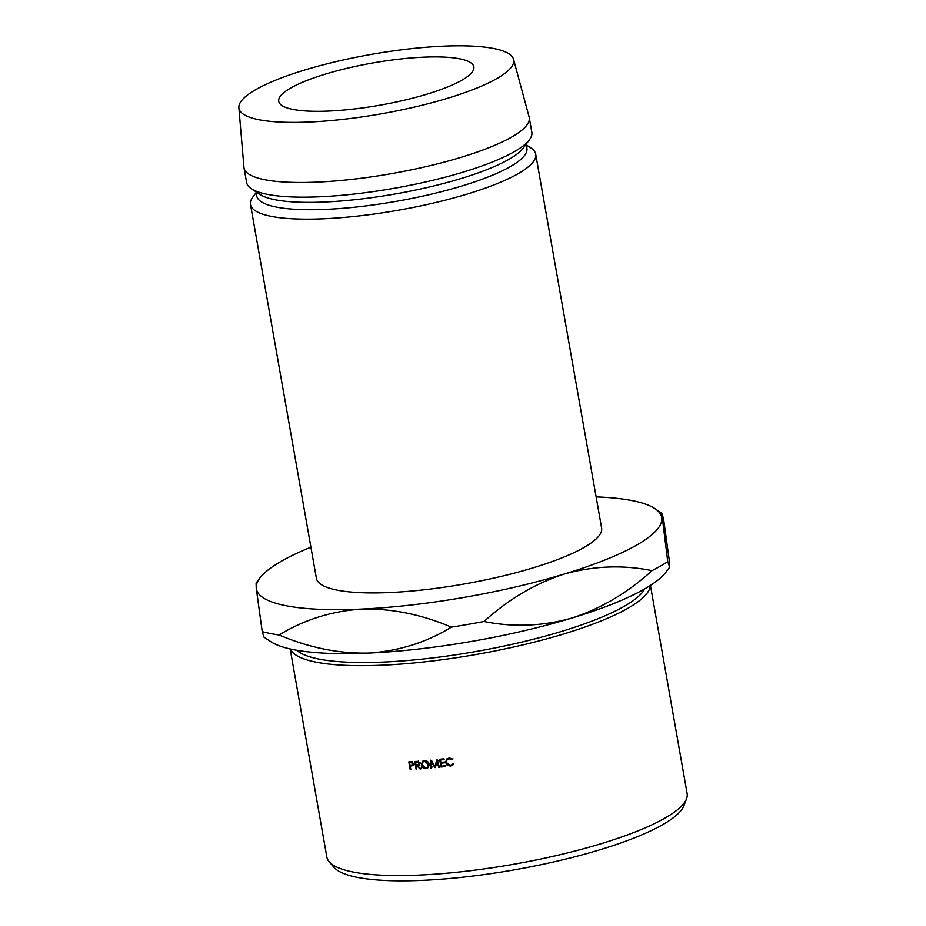 <?xml version="1.0" encoding="UTF-8"?>
<svg xmlns="http://www.w3.org/2000/svg" width="926" height="926" viewBox="0 0 926 926"><rect width="100%" height="100%" fill="white"/><g stroke="black" fill="none" stroke-linecap="round" stroke-linejoin="round"><path stroke-width="1.39" d="M426.932 94.186A99.082 21.414 170 0 1 278.714 101.316A99.082 21.414 170 0 1 325.663 74.034A99.082 21.414 170 0 1 473.88 66.903A99.082 21.414 170 0 1 426.932 94.186M686.548 798.779L683.92 805.678A179.123 38.695 170 0 1 599.643 849.871A179.123 38.695 170 0 1 334.02 867.373L329.193 861.782A182.931 39.529 -10 0 0 600.465 843.91A182.931 39.529 -10 0 0 686.548 798.779A182.931 39.529 -10 0 0 687.138 793.547L650.446 585.429M296.702 650.26A179.123 38.695 -10 0 0 561.144 631.555A179.123 38.695 -10 0 0 644.727 588.89M650.26 585.545A182.931 39.529 170 0 1 563.459 634.055A182.931 39.529 170 0 1 290.359 648.999M256.12 192.608L252.81 197.088A144.815 31.287 -10 0 0 250.483 204.53L316.391 578.31A144.815 31.287 -10 0 0 533.006 567.881A144.815 31.287 -10 0 0 601.622 528.005L535.714 154.237A144.815 31.287 -10 0 0 530.98 148.033L526.338 144.954M250.483 204.53A144.815 31.287 -10 0 0 467.098 194.113A144.815 31.287 -10 0 0 535.714 154.237M255.981 191.821L256.687 195.872A137.198 29.644 -10 0 0 461.912 185.999A137.198 29.644 -10 0 0 526.917 148.229L526.2 144.167M238.862 107.752L243.943 167.282A144.815 31.287 -10 0 0 244.013 167.884L246.605 182.538A144.815 31.287 -10 0 0 251.34 188.742L259.893 194.414A137.198 29.644 -10 0 0 460.616 178.672A137.198 29.644 -10 0 0 523.41 147.952L529.51 139.687A144.815 31.287 -10 0 0 531.837 132.244L529.255 117.59A144.815 31.287 -10 0 0 529.128 117L513.536 59.31A139.479 30.141 -10 0 0 305.024 69.925A139.479 30.141 -10 0 0 238.862 107.752A139.479 30.141 -10 0 0 309.978 122.024A139.479 30.141 -10 0 0 447.571 98.283A139.479 30.141 -10 0 0 513.536 59.31M251.34 188.742A144.815 31.287 -10 0 0 463.22 172.12A144.815 31.287 -10 0 0 529.51 139.687M244.013 167.884A144.815 31.287 -10 0 0 460.639 157.466A144.815 31.287 -10 0 0 529.255 117.59M310.905 547.197A205.792 44.46 -10 0 0 259.65 578.322A205.792 44.46 -10 0 0 256.236 588.16A205.792 44.46 -10 0 0 361.395 609.088A205.792 44.46 -10 0 0 564.165 574.085A205.792 44.46 -10 0 0 661.777 518.155A205.792 44.46 -10 0 0 654.937 508.617A205.792 44.46 -10 0 0 596.136 496.903M667.762 561.631L661.731 513.131L663.537 518.653L669.521 562.128L669.683 567.129L667.762 561.631A228.664 49.402 170 0 1 652.031 570.648C627.689 592.79 600.986 608.602 571.921 618.059A205.792 44.46 170 0 1 369.15 653.062A205.792 44.46 170 0 1 270.82 641.672L264.026 637.157L262.22 631.636L256.236 588.16L256.085 583.16L259.65 578.322M669.683 567.129L666.107 571.967A205.792 44.46 170 0 1 571.921 618.059C542.474 626.277 513.178 627.423 484.043 621.496C508.397 599.353 535.101 583.542 564.165 574.085C593.612 565.867 622.897 564.721 652.031 570.648M361.395 609.088C391.339 608.347 421.33 614.355 451.379 627.145C426.759 642.297 399.349 650.943 369.15 653.062C339.205 653.814 309.203 647.795 279.166 635.016C303.786 619.853 331.195 611.206 361.395 609.088M484.043 621.496A228.664 49.402 170 0 1 451.379 627.145M279.166 635.016A228.664 49.402 170 0 1 262.22 631.636M290.151 648.952L326.843 857.071A182.931 39.529 -10 0 0 329.193 861.782M435.093 767.654L431.366 762.318L431.632 767.978A182.931 39.529 -10 0 1 430.949 768.048L430.578 760.2A182.931 39.529 -10 0 0 430.671 760.188L434.919 766.253L436.933 759.563A182.931 39.529 -10 0 0 437.037 759.563L439.41 767.203A182.931 39.529 -10 0 1 438.727 767.284L437.014 761.774L435.243 767.631A182.931 39.529 -10 0 1 435.093 767.654L435.301 767.469M443.959 758.811L444.098 759.598A182.931 39.529 -10 0 1 440.452 760.003L440.869 762.399A182.931 39.529 -10 0 0 444.515 761.994L444.665 762.781A182.931 39.529 -10 0 1 441.007 763.186L441.54 766.172A182.931 39.529 -10 0 0 445.186 765.767L445.325 766.566A182.931 39.529 -10 0 1 440.984 767.041L439.618 759.285A182.931 39.529 -10 0 0 443.959 758.811M416.677 765.594A182.931 39.529 -10 0 1 416.144 765.628L416.781 769.217A182.931 39.529 -10 0 1 416.121 769.263L414.755 761.508A182.931 39.529 -10 0 0 416.214 761.403L417.892 761.38L419.721 763.232L419.073 765.073L417.487 765.536L420.821 768.916A182.931 39.529 -10 0 1 419.999 768.974L416.677 765.594L418.158 764.575M429.108 764.274L427.789 767.99L425.902 768.696C423.471 768.684 421.932 767.446 421.272 764.98L422.615 761.207L424.397 760.547C426.874 760.535 428.437 761.774 429.108 764.274M453.636 764.124L450.534 766.161L447.096 765.177L445.626 762.526L446.494 759.285L449.087 758.012L452.768 759.216L452.235 759.76L449.179 758.811L447.015 759.91L446.332 762.503L450.383 765.362L452.941 763.73L453.254 764.691M410.716 765.999A182.931 39.529 -10 0 1 410.206 766.033L410.843 769.61A182.931 39.529 -10 0 1 410.195 769.645L408.829 761.89A182.931 39.529 -10 0 0 410.23 761.809L411.896 761.82L413.633 763.684L412.533 765.756L410.716 765.999L412.325 764.969L414.107 764.726L412.973 765.536M410.206 766.033L411.595 765.154M410.195 769.645L410.785 769.274M410.994 761.774L409.616 762.642L410.068 765.235L412.533 764.888L413.552 763.36M409.616 762.642A182.931 39.529 -10 0 0 410.924 762.561L412.521 761.542M412.984 763.73L410.924 762.561M452.235 759.76L452.976 758.811M449.179 758.811L449.978 757.862M449.376 757.989L447.015 759.91M453.59 764.205L451.02 765.235M450.534 766.161L451.321 765.212M447.096 765.177L447.952 764.228M445.626 762.526L446.506 761.566M446.436 760.883L446.98 758.834M428.368 767.411L426.631 767.7M425.902 768.696L427.21 767.7M421.272 764.98L422.661 763.973M422.696 762.225L423.367 760.79M425.034 760.535L423.02 761.936L421.932 764.922L425.728 767.909L427.407 767.272L428.425 764.332L424.571 761.346L423.02 761.924M427.407 767.26L429.108 765.825M429.664 763.337L428.425 764.332M425.879 760.339L424.571 761.346M419.605 764.436L417.487 765.536M419.999 768.974L421.423 767.967M416.144 765.628L417.452 764.749M416.121 769.263L416.712 768.858M416.85 761.357L415.543 762.248L416.005 764.841L418.633 764.425L420.485 762.272M415.543 762.248A182.931 39.529 -10 0 0 416.92 762.156L418.378 761.137M419.061 763.29L416.92 762.156M440.452 760.003L441.366 759.1M441.007 763.186L441.922 762.283M440.984 767.041L441.91 766.126M432.535 761.334L431.366 762.318M438.067 760.802L437.014 761.774M439.769 766.3L438.727 767.284M436.03 765.27L434.919 766.253M437.06 761.728L437.373 760.651M432.141 767.052L430.949 768.048M654.937 508.617L661.731 513.131M412.533 764.888L414.096 763.869M418.633 764.425L420.057 763.418"/></g></svg>
